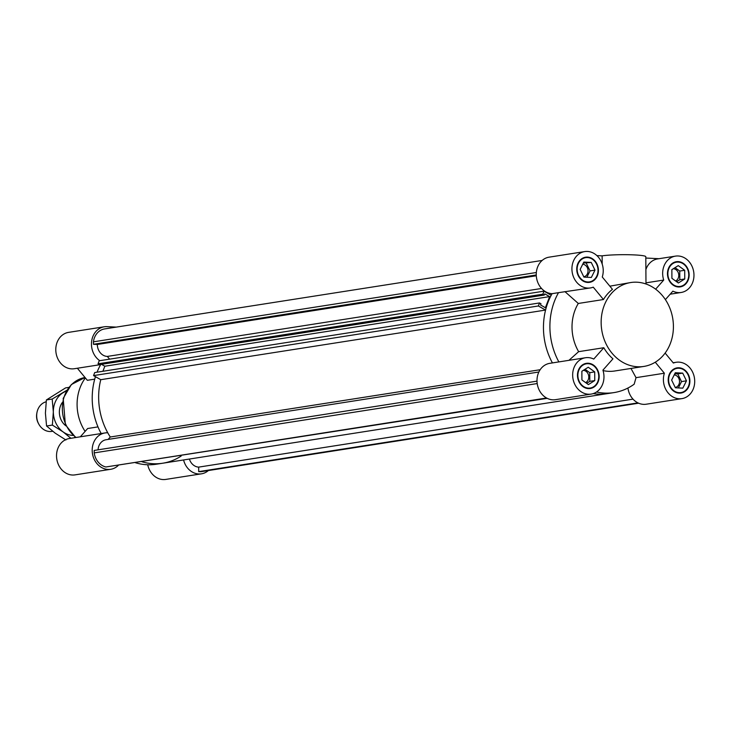 <?xml version="1.0" encoding="UTF-8"?>
<svg xmlns="http://www.w3.org/2000/svg" width="731" height="731" viewBox="0 0 731 731"><rect width="100%" height="100%" fill="white"/><g stroke="black" fill="none" stroke-linecap="round" stroke-linejoin="round"><path stroke-width="1.1" d="M541.561 288.471L107.338 356.426A11.513 9.75 -98.9 0 1 97.314 344.475L93.458 344.283L93.44 341.825A16.228 13.743 -98.9 0 1 104.606 328.932A16.228 13.743 -98.9 0 1 104.898 328.886M109.586 359.159L107.338 356.426M544.284 291.322L544.805 291.24M540.163 369.722L110.271 437.001A63.688 53.948 -98.9 0 1 100.759 379.691L93.559 375.597L94.719 372.563L539.515 302.945L538.363 305.978L545.564 310.072A63.688 53.948 81.1 0 0 552.417 362.914A63.688 53.948 81.1 0 1 552.079 293.67A63.688 53.948 81.1 0 0 551.201 295.26L544.01 291.166L542.85 294.191L544.321 295.032L544.769 293.853L549.63 296.612L545.399 307.733L540.538 304.964L540.986 303.785L539.515 302.945M108.133 439.422L110.271 437.001M547.199 398.34L105.867 466.981A16.228 13.743 -98.9 0 1 94.217 452.891L94.198 450.433L537.002 381.134M546.569 398.002L105.867 466.981M537.203 383.556L94.217 452.891M98.073 449.83A11.513 9.75 -98.9 0 1 106.077 439.742L538.866 372.006M545.564 310.072L100.759 379.691A63.688 53.948 -98.9 0 0 107.759 432.798A18.394 15.589 -98.9 0 0 105.008 432.944L69.344 438.527A18.394 15.589 81.1 0 0 56.79 459.114A18.394 15.589 81.1 0 0 75.037 474.876L110.701 469.293A18.394 15.589 -98.9 0 1 92.453 453.531A18.394 15.589 -98.9 0 1 105.008 432.944M538.363 305.978L93.559 375.597M102.907 371.284L104.825 366.231L101.499 364.34M549.63 296.612L104.825 366.231M544.321 295.032L99.526 364.65L98.045 363.81L99.206 360.785L544.01 291.166M542.85 294.191L98.045 363.81M536.298 275.77L97.314 344.475M536.262 274.975L93.458 344.283M536.344 272.508L93.44 341.825M189.393 459.05A11.513 9.75 81.1 0 0 198.668 467.118L198.695 471.623L200.797 471.733A16.228 13.743 81.1 0 0 201.098 471.687A16.228 13.743 81.1 0 0 201.391 471.641M633.019 399.135L198.668 467.118M637.935 402.882L198.695 471.623M638.638 403.201L200.797 471.733M596.533 391.999A63.688 53.948 81.1 0 0 613.939 392.602L607.498 393.607A63.688 53.948 81.1 0 1 593.216 393.598A63.688 53.948 81.1 0 0 607.498 393.607L162.693 463.226A63.688 53.948 -98.9 0 1 141.988 461.764A63.688 53.948 81.1 0 0 162.693 463.226L156.26 464.231A63.688 53.948 -98.9 0 1 135.546 462.769M99.763 360.694A18.394 15.589 -98.9 0 1 91.64 341.249A18.394 15.589 -98.9 0 1 104.268 326.784A18.394 15.589 -98.9 0 1 106.982 326.647L116.247 327.104M118.194 465.492A18.394 15.589 -98.9 0 1 110.701 469.293M181.178 456.034A63.688 53.948 -98.9 0 1 162.693 463.226M208.353 470.554A18.394 15.589 -98.9 0 1 201.427 473.834A18.394 15.589 -98.9 0 1 183.572 459.963M85.116 431.391A42.453 35.965 -98.9 0 1 85.372 377.927M80.319 436.809L87.665 428.512L97.981 426.895M94.728 379.151L87.336 380.303L77.367 368.241M147.726 464.761A18.394 15.589 81.1 0 0 165.773 479.417L201.427 473.834M104.268 326.784L68.604 332.367A18.394 15.589 81.1 0 0 56.049 352.954A18.394 15.589 81.1 0 0 74.297 368.726L100.668 364.595M101.17 433.538A63.688 53.948 -98.9 0 1 95.459 376.675M97.049 372.198A63.688 53.948 -98.9 0 1 100.741 364.458M684.764 278.959L678.368 282.979L671.917 278.319L671.853 269.638L678.249 265.618L684.7 270.287L684.764 278.959L679.812 279.735L679.748 271.055L675.033 267.647M684.7 270.287L679.748 271.055M676.641 281.727L679.812 279.735M675.599 280.978A6.369 5.391 81.1 0 0 678.651 274.024A6.369 5.391 81.1 0 0 673.315 268.734A6.369 5.391 81.1 0 0 673.297 268.734M682.818 388.152L675.398 387.786L671.634 380.083L675.289 372.755L682.708 373.121L686.473 380.824L682.818 388.152M678.359 387.933L681.52 381.6L677.756 373.897L674.795 373.751M686.473 380.824L681.52 381.6M682.708 373.121L677.756 373.897M675.252 387.494A6.369 5.391 81.1 0 0 679.492 380.942A6.369 5.391 81.1 0 0 674.22 374.902M581.922 379.937L581.867 371.257L588.254 367.236L594.714 371.896L594.769 380.577L588.382 384.597L581.922 379.937M586.646 383.346L589.816 381.354L589.762 372.673L585.038 369.265M594.769 380.577L589.816 381.354M594.714 371.896L589.762 372.673M585.613 382.596A6.369 5.391 81.1 0 0 588.656 375.643A6.369 5.391 81.1 0 0 583.32 370.352A6.369 5.391 81.1 0 0 583.311 370.352M591.233 262.429L594.997 270.132L591.342 277.46L583.923 277.095L580.158 269.392L583.813 262.063L591.233 262.429L583.32 263.059M586.883 277.241L590.045 270.909L586.28 263.206M594.997 270.132L590.045 270.909M583.777 276.802A6.369 5.391 81.1 0 0 588.016 270.251A6.369 5.391 81.1 0 0 582.744 264.211M596.889 255.603L602.134 255.859L602.198 264.074M627.929 388.033A18.394 15.589 81.1 0 0 646.231 404.216L681.895 398.633A18.394 15.589 -98.9 0 1 667.074 391.533A18.394 15.589 -98.9 0 1 664.369 373.221L636.025 377.662L630.981 368.442M585.476 357.742L549.813 363.325A18.394 15.589 81.1 0 0 537.258 383.912A18.394 15.589 81.1 0 0 555.496 399.674L591.16 394.091A18.394 15.589 -98.9 0 1 572.921 378.329A18.394 15.589 -98.9 0 1 585.476 357.742A18.394 15.589 -98.9 0 1 593.755 359.067L603.797 347.728A42.453 35.965 81.1 0 0 612.953 358.811L602.911 370.151A18.394 15.589 -98.9 0 1 591.16 394.091M584.736 251.583A18.394 15.589 -98.9 0 1 599.557 258.692A18.394 15.589 -98.9 0 1 602.262 276.994L612.468 289.348A42.453 35.965 81.1 0 0 603.459 299.527L593.252 287.164A18.394 15.589 -98.9 0 1 590.42 287.941A18.394 15.589 -98.9 0 1 572.181 272.17A18.394 15.589 -98.9 0 1 584.736 251.583L549.072 257.166A18.394 15.589 81.1 0 0 536.326 276.181A18.394 15.589 81.1 0 0 552.079 293.67L558.521 292.656A63.688 53.948 81.1 0 0 558.859 361.909M602.134 255.859A23.584 2.175 -0.4 0 1 628.642 254.726A23.584 2.175 -0.4 0 1 645.802 256.7L645.985 283.993M645.811 258.043L658.978 258.701M630.716 282.541A42.453 35.965 81.1 0 0 601.311 326.373A42.453 35.965 81.1 0 0 637.569 366.761A42.453 35.965 81.1 0 0 643.847 366.432A42.453 35.965 81.1 0 0 672.812 318.926A42.453 35.965 81.1 0 0 630.716 282.541L609.846 286.168M603.459 299.527L578.294 303.466A42.453 35.965 81.1 0 0 578.632 351.666L603.797 347.728M603.048 370.58A42.453 35.965 81.1 0 0 608.439 371.321A42.453 35.965 81.1 0 0 614.716 370.992L643.847 366.432M645.976 282.842L663.721 280.064A18.394 15.589 -98.9 0 1 675.462 256.124L657.635 258.911A18.394 15.589 81.1 0 0 645.884 269.584M663.721 280.064L655.643 289.184M613.939 392.602A63.688 53.948 81.1 0 0 634.17 384.204L636.025 377.662M586.426 363.8A12.263 10.389 81.1 0 0 578.057 377.525A12.263 10.389 81.1 0 0 590.219 388.033A12.263 10.389 81.1 0 0 598.753 376.438A12.263 10.389 81.1 0 0 586.426 363.8L584.444 364.111A12.263 10.389 81.1 0 0 583.356 364.349M587.13 388.444A12.263 10.389 81.1 0 0 588.236 388.344L590.219 388.033M587.523 363.7A12.738 10.791 81.1 0 0 585.367 363.545M589.287 388.6A12.738 10.791 81.1 0 0 591.297 387.795M599.155 376.456A12.738 10.791 -98.9 0 1 590.292 388.499A12.738 10.791 -98.9 0 1 577.654 377.589A12.738 10.791 -98.9 0 1 586.353 363.334A12.738 10.791 -98.9 0 1 599.155 376.456M586.39 282.294A12.263 10.389 81.1 0 0 587.496 282.193L589.478 281.883A12.263 10.389 81.1 0 0 597.839 268.158A12.263 10.389 81.1 0 0 585.677 257.65A12.263 10.389 81.1 0 0 577.188 270.306A12.263 10.389 81.1 0 0 587.66 281.974A12.263 10.389 81.1 0 0 589.478 281.883M585.677 257.65L583.703 257.952A12.263 10.389 81.1 0 0 582.616 258.198M588.546 282.449A12.738 10.791 81.1 0 0 590.557 281.645M586.783 257.54A12.738 10.791 81.1 0 0 584.626 257.385M587.669 282.449A12.738 10.791 -98.9 0 1 576.786 270.333A12.738 10.791 -98.9 0 1 585.604 257.184A12.738 10.791 -98.9 0 1 598.241 268.094A12.738 10.791 -98.9 0 1 589.552 282.349A12.738 10.791 -98.9 0 1 587.669 282.449M677.125 286.826A12.263 10.389 81.1 0 0 678.231 286.726L680.205 286.415A12.263 10.389 81.1 0 0 688.575 272.69A12.263 10.389 81.1 0 0 676.413 262.182A12.263 10.389 81.1 0 0 667.869 273.778A12.263 10.389 81.1 0 0 680.205 286.415M676.413 262.182L674.43 262.493A12.263 10.389 81.1 0 0 673.352 262.731M679.282 286.981A12.738 10.791 81.1 0 0 681.292 286.177M677.518 262.082A12.738 10.791 81.1 0 0 675.362 261.926M667.467 273.76A12.738 10.791 -98.9 0 1 676.339 261.716A12.738 10.791 -98.9 0 1 688.967 272.636A12.738 10.791 -98.9 0 1 680.278 286.881A12.738 10.791 -98.9 0 1 667.467 273.76M675.462 256.124A18.394 15.589 -98.9 0 1 693.71 271.886A18.394 15.589 -98.9 0 1 681.155 292.473A18.394 15.589 -98.9 0 1 672.876 291.148L665.384 299.609M568.956 360.328L578.632 351.666M578.294 303.466L564.908 291.605M590.42 287.941L558.521 292.656M677.153 368.333A12.263 10.389 81.1 0 0 668.792 382.057A12.263 10.389 81.1 0 0 680.945 392.574A12.263 10.389 81.1 0 0 689.443 379.91A12.263 10.389 81.1 0 0 678.971 368.241A12.263 10.389 81.1 0 0 677.153 368.333L675.179 368.643A12.263 10.389 81.1 0 0 674.092 368.89M677.865 392.986A12.263 10.389 81.1 0 0 678.971 392.885L680.945 392.574M678.258 368.232A12.738 10.791 81.1 0 0 676.979 368.086A12.738 10.791 81.1 0 0 676.102 368.077M680.022 393.141A12.738 10.791 81.1 0 0 682.032 392.328M678.962 367.775A12.738 10.791 -98.9 0 1 689.845 379.892A12.738 10.791 -98.9 0 1 681.018 393.04A12.738 10.791 -98.9 0 1 668.39 382.121A12.738 10.791 -98.9 0 1 677.08 367.867A12.738 10.791 -98.9 0 1 678.962 367.775M665.128 353.073L673.379 363.051A18.394 15.589 -98.9 0 1 676.212 362.274A18.394 15.589 -98.9 0 1 694.45 378.046A18.394 15.589 -98.9 0 1 681.895 398.633M655.268 362.21L664.369 373.221M36.979 412.467L36.815 413.362A12.92 10.938 81.1 0 0 36.55 416.241A12.92 10.938 81.1 0 0 38.377 423.34L38.807 424.135A15.095 12.783 -98.9 0 1 36.678 415.838A15.095 12.783 -98.9 0 1 36.979 412.467A15.095 12.783 -98.9 0 1 46.135 401.785M52.669 431.272L51.855 431.391A15.095 12.783 -98.9 0 1 38.807 424.135M62.263 402.571A15.57 13.185 81.1 0 0 65.9 425.835M66.219 391.222A22.643 19.18 81.1 0 0 62.839 392.858A22.643 19.18 81.1 0 0 53.336 411.9A22.643 19.18 81.1 0 0 63.104 431.911A22.643 19.18 81.1 0 0 73.137 435.429M68.778 387.403L65.562 387.905L46.382 399.958L45.413 413.143L46.565 425.999L55.181 433.154L65.927 439.98M70.889 438.28L63.104 431.911L52.367 425.086L53.336 411.9L52.184 399.053L66.768 390.29M75.174 437.147L74.041 437.787M52.184 399.053L46.382 399.958M52.367 425.086L46.565 425.999M76.07 437.467A33.023 27.97 -98.9 0 1 62.747 402.827A33.023 27.97 -98.9 0 1 85.015 377.507L71.355 384.543L63.195 398.413L65.37 424.748L75.677 437.531M104.606 328.932L542.146 260.446M638.647 403.201L201.098 471.687M670.181 294.191L681.155 292.473M673.141 362.759L676.212 362.274"/></g></svg>
